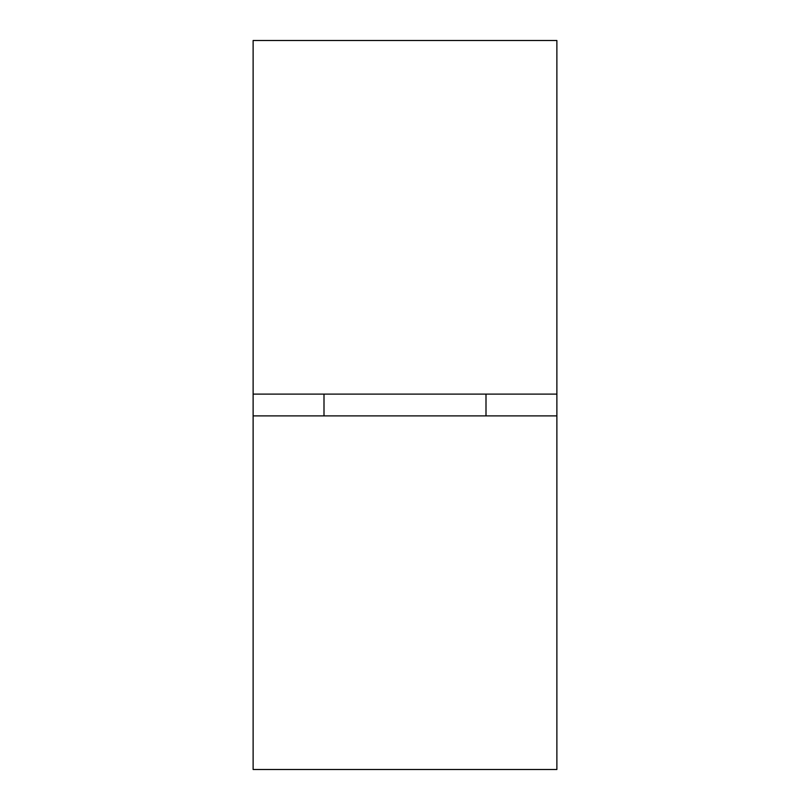 <?xml version="1.0" encoding="UTF-8"?>
<svg xmlns="http://www.w3.org/2000/svg" width="810" height="810" viewBox="0 0 810 810"><rect width="100%" height="100%" fill="white"/><g stroke="black" fill="none" stroke-linecap="round" stroke-linejoin="round"><path stroke-width="1.21" d="M253.125 415.884L253.125 769.5L556.875 769.5L556.875 415.884L253.125 415.884L253.125 40.5L556.875 40.5L556.875 394.116L253.125 394.116M556.875 415.884L556.875 394.116M486 415.884L486 394.116M324 415.884L324 394.116"/></g></svg>

